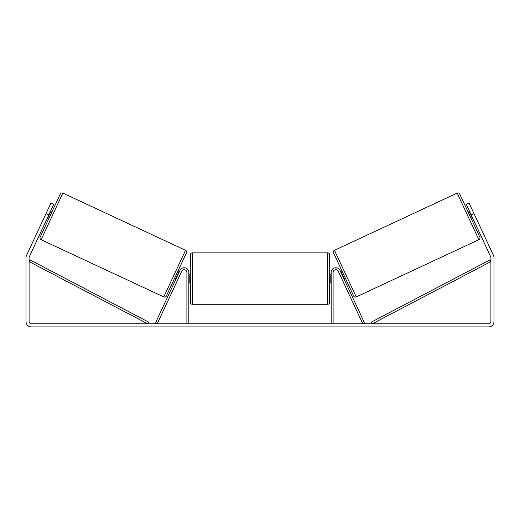 <?xml version="1.0" encoding="UTF-8"?>
<svg xmlns="http://www.w3.org/2000/svg" width="520" height="520" viewBox="0 0 520 520"><rect width="100%" height="100%" fill="white"/><g stroke="black" fill="none" stroke-linecap="round" stroke-linejoin="round"><path stroke-width="0.78" d="M188.832 323.817L188.832 272.376A4.641 4.641 0 0 0 179.985 270.419L155.467 323.005L157.216 323.817L181.74 271.232A2.711 2.711 0 0 1 186.901 272.376L186.901 323.817M333.099 323.817L333.099 272.376A2.711 2.711 0 0 1 338.26 271.232L362.785 323.817L364.533 323.005L340.015 270.419A4.641 4.641 0 0 0 331.168 272.376L331.168 323.817M457.165 193.089A1.937 1.937 0 0 1 459.732 194.019L479.837 237.139A1.937 1.937 0 0 1 478.901 239.707L356.213 296.92A1.937 1.937 0 0 1 353.646 295.984L333.541 252.869A1.937 1.937 0 0 1 334.471 250.296L457.165 193.089L478.901 239.707M468.15 212.076L469.553 211.419M471.419 219.083L472.823 218.433M340.554 271.577L341.959 270.92M343.824 278.584L345.228 277.933M341.022 272.578L341.374 272.415L343.707 277.42L343.356 277.583M470.022 212.42L469.671 212.589L472.004 217.594L472.355 217.431M48.815 214.929L46.007 213.616L50.915 203.099L53.716 204.412L29.309 256.744A2.321 2.321 0 0 0 29.094 257.725L29.094 321.497A2.321 2.321 0 0 0 31.415 323.817L488.585 323.817A2.321 2.321 0 0 0 490.906 321.497L490.906 257.725A2.321 2.321 0 0 0 490.692 256.744L466.284 204.412L469.085 203.099L473.993 213.616L471.185 214.929M46.007 213.616L26.507 255.437A5.415 5.415 0 0 0 26 257.725L26 321.497A5.415 5.415 0 0 0 31.415 326.911L488.585 326.911A5.415 5.415 0 0 0 494 321.497L494 257.725A5.415 5.415 0 0 0 493.493 255.437L473.993 213.616M62.836 193.089A1.937 1.937 0 0 0 60.268 194.019L40.163 237.139A1.937 1.937 0 0 0 41.099 239.707L163.787 296.92A1.937 1.937 0 0 0 166.355 295.984L186.459 252.869A1.937 1.937 0 0 0 185.53 250.296L62.836 193.089L41.099 239.707M51.85 212.076L50.447 211.419M49.979 212.42L50.33 212.589L47.996 217.594L47.645 217.431M48.581 219.083L47.177 218.433M179.446 271.577L178.042 270.92M176.176 278.584L174.772 277.933M178.978 272.578L178.627 272.415L176.293 277.42L176.644 277.583M190.379 278.564L190.379 254.781C190.495 253.604 191.139 252.961 192.316 252.844L192.316 304.284C191.139 304.174 190.495 303.531 190.379 302.354L190.379 278.564M329.622 254.781L329.622 302.354C329.505 303.531 328.861 304.174 327.685 304.284L327.685 252.844C328.861 252.961 329.505 253.604 329.622 254.781M188.832 275.802L189.222 275.802L189.222 281.327L188.832 281.327M331.168 281.327L330.779 281.327L330.779 275.802L331.168 275.802M29.094 261.593L147.726 323.817L148.629 322.108L29.991 259.883L29.094 261.593M490.906 261.593L372.275 323.817L371.371 322.108L490.009 259.883L490.906 261.593M356.213 296.92L334.471 250.296M163.787 296.92L185.53 250.296M327.685 252.844L192.316 252.844M190.379 274.697L188.832 274.697M331.168 274.697L329.622 274.697M331.168 282.432L329.622 282.432M190.379 282.432L188.832 282.432M327.685 304.284L192.316 304.284"/></g></svg>
